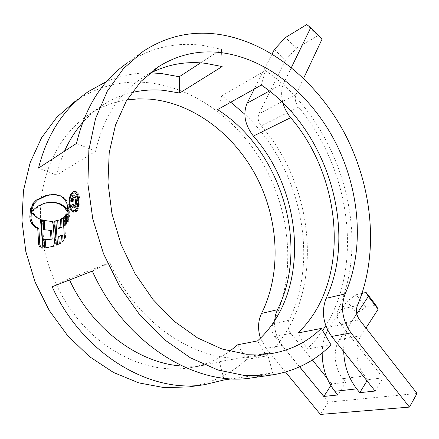 <?xml version="1.0" encoding="UTF-8"?>
<svg xmlns="http://www.w3.org/2000/svg" width="439" height="439" viewBox="0 0 439 439"><rect width="100%" height="100%" fill="white"/><g stroke="black" fill="none" stroke-linecap="round" stroke-linejoin="round"><path stroke-width="0.33" stroke-dasharray="2.19 1.65" d="M148.788 73.966L143.054 77.374C119.276 92.794 103.45 117.432 95.576 151.29L76.485 143.427M64.484 151.225L60.022 162.809L56.62 175.106L95.576 151.29M131.771 92.602C121.641 95.038 112.06 99.154 103.033 104.943C95.559 109.766 88.727 115.687 82.537 122.711M126.986 99.9C113.877 101.875 101.563 106.54 90.05 113.888C59.55 133.171 39.016 173.531 40.481 219.467M41.957 237.033C47.39 275.434 67.584 312.963 95.576 337.415C125.428 361.906 156.213 372.113 187.93 368.047L190.74 367.608C205.183 365.012 218.161 359.563 229.668 351.266M92.311 271.104L109.81 262.643L68.928 278.65L69.538 279.956M182.059 366.038L192.847 366.269L203.367 365.363L219.33 361.67L259.048 354.707M109.81 262.643C138.592 326.995 201.66 365.462 250.954 357.088L263.296 354.498M252.579 377.759L272.641 372.832L232.039 378.775M189.088 386.869L190.553 386.649C212.317 382.918 230.991 373.841 246.57 359.426L266.561 355.991L257.523 340.905M274.353 49.525L285.482 60.05L258.933 113.816C257.38 117.767 258.154 121.795 261.265 125.894C318.121 190.696 325.299 301.099 266.561 355.991M303.607 78.329L296.007 94.478C294.481 98.583 295.326 102.808 298.547 107.154C349.603 167.747 364.101 263.395 325.771 325.689M322.621 330.572L315.389 340.209L307.284 349.005L297.834 333.02M331.044 344.928L307.284 349.005M200.612 62.876L221.465 49.338L202.873 45.431C175.935 41.798 150.835 47.577 127.573 62.777L143.054 51.423M150.84 72.874C135.58 72.638 120.835 75.508 106.6 81.5M417.05 393.465L328.218 402.124L274.688 336.565C271.746 332.444 271.181 328.163 272.992 323.73C295.024 278.299 291.77 219.676 267.389 171.693C242.783 123.886 197.237 87.811 147.674 82.653C121.905 80.139 97.881 86.225 75.601 100.904L88.327 91.57M365.978 328.065L361.067 335.692C354.202 345.756 355.864 365.237 364.705 375.916L367.701 379.686L383 377.842L340.252 323.653C337.119 319.131 336.433 314.472 338.189 309.676C373.435 232.16 338.085 120.209 265.397 70.597L221.739 95.85L230.744 102.227M312.359 359.958L290.843 333.382C287.858 329.162 287.26 324.789 289.06 320.267C320.465 255.855 299.486 165.393 244.803 114.206M330.83 385.574L331.835 384.01L345.789 382.325L337.821 394.974M299.661 366.828L282.217 345.46C276.696 338.343 274.156 330.095 274.589 320.728M285.52 372.036L266.067 348.407L260.437 338.134M331.835 384.01L327.044 378.094M345.789 382.325L342.848 378.665C334.161 368.288 332.658 349.329 339.55 339.495L356.704 313.594L365.802 307.124L356.188 294.717L347.062 301.236L356.704 313.594M237.74 344.774L246.57 359.426M328.218 402.124L320.41 414.421M261.348 85.056L265.397 70.597M217.568 109.618L221.739 95.85M367.701 379.686L366.993 380.843M375.109 391.045L383 377.842M52.148 286.716L68.928 278.65M267.362 353.252L272.641 372.832M219.33 361.67L223.671 378.122M221.465 49.338L222.139 66.574M56.62 175.106L38.484 168.11M285.482 60.05L296.528 48.169L285.438 37.524M306.724 24.579L317.995 35.625L296.528 48.169M317.995 35.625L322.171 38.879M272.098 53.959L254.296 89.013M291.381 67.535L283.808 83.125C281.234 88.689 280.933 95.252 282.903 102.803M375.789 305.017L365.802 307.124M362.054 293.373L356.188 294.717M327.653 330.117L347.062 301.236M343.682 351.551C343.501 340.11 345.916 330.512 350.926 322.764L356.814 313.869M322.177 352.912C322.286 346.497 323.345 340.598 325.348 335.215M79.805 199.185C80.205 205.534 79.02 209.743 76.254 211.817L75.113 212.125C72.594 211.828 70.981 209.222 70.284 204.3C70.048 198.11 71.365 193.923 74.246 191.75L75.497 191.404C77.752 191.706 79.19 194.296 79.805 199.185L78.619 199.185M76.254 211.817L75.069 211.828M70.284 204.3L69.823 204.305M76.046 210.341C78.405 208.574 79.426 204.98 79.102 199.553C78.576 195.371 77.335 193.16 75.382 192.919L74.323 193.209C71.875 195.042 70.75 198.615 70.959 203.932C71.552 208.13 72.918 210.352 75.042 210.599M70.959 203.932L69.785 203.932M79.102 199.553L78.652 199.553M42.841 248.03L43.988 248.051L42.846 248.095M31.328 211.713L31.657 208.596L31.893 210.21L33.578 213.497C36.239 216.487 39.208 218.578 42.484 219.758L43.988 248.051M31.657 208.596L30.532 208.607M33.578 213.497L32.453 213.508M42.484 219.758L41.348 219.78M45.881 247.936L53.569 246.197M44.366 220.669L44.366 220.296L52.707 221.459C53.805 222.189 54.42 223.874 54.557 226.513L55.671 242.301L54.727 246.153M49.629 230.321L51.489 230.25M45.201 239.727L47.396 239.683M45.886 247.991L44.74 248.035M45.195 239.656L44.059 239.694M44.366 220.296L43.225 220.312M52.565 221.486L51.703 221.497M54.557 226.513L53.404 226.535M56.346 245.11L57.509 245.066L60.445 243.607L59.841 236.467L62.623 234.975M63.221 218.271L64.363 217.59L65.576 237.828L64.807 240.846L63.211 241.944L63.145 241.231M59.26 228.318L58.859 220.252L57.701 220.268M57.712 220.614L58.859 220.252M64.363 217.59L63.2 217.607M64.807 240.846L63.633 240.885M63.211 241.944L62.036 241.982M59.841 236.467L58.678 236.5M60.445 243.607L59.281 243.65M65.96 216.125L65.038 216.959L65.455 225.35L66.322 224.647L65.96 216.125L64.791 216.136M65.455 225.35L64.286 225.372M66.322 224.647L65.153 224.669M67.485 213.925L66.657 215.083L66.997 223.643L67.825 222.913L67.485 213.925L66.316 213.941M66.997 223.643L65.828 223.665M66.657 215.083L66.344 215.088M67.825 222.913L66.657 222.935M68.264 218.079L68.457 221.377L69.439 218.145L69.269 208.75L68.05 213.096M69.269 208.75L68.094 208.755M69.439 218.145L68.264 218.161M68.457 221.377L67.282 221.399M52.389 202.335L45.332 203.405L38.917 206.193L33.507 210.687L32.382 210.698M33.507 210.687L32.766 208.541M67.244 209.782L68.018 211.126L68.687 207.845L68.297 204.014L66.141 199.635L61.745 195.992L55.89 194.472L53.942 194.428M68.018 211.126L66.849 211.137M75.371 205.968C76.512 205.068 76.94 203.312 76.649 200.7C76.507 198.664 75.985 197.506 75.08 197.226L74.608 197.358C73.708 198 73.286 199.339 73.335 201.369L72.539 201.797C72.49 198.856 73.126 196.891 74.449 195.92L75.223 195.695C76.474 195.97 77.22 197.506 77.467 200.299C77.829 203.954 77.215 206.412 75.618 207.669L74.839 207.894C73.862 207.85 73.203 206.879 72.863 204.969L73.659 204.541L74.844 206.121M75.618 207.669L74.438 207.68M73.659 204.541L72.479 204.547M74.608 197.358L73.428 197.352M73.335 201.369L72.155 201.369M72.539 201.797L71.359 201.803M298.547 107.154L261.265 125.894M357.384 305.539L338.189 309.676M289.06 320.267L272.992 323.73M282.217 345.46L266.067 348.407M364.705 375.916L342.848 378.665M359.563 319.844L340.252 323.653M290.843 333.382L274.688 336.565M296.007 94.478L258.933 113.816M283.808 83.125L269.436 90.977M361.067 335.692L339.55 339.495M350.926 322.764L329.585 326.934M74.323 193.209L73.143 193.204M31.893 210.21L30.768 210.215M55.671 242.301L54.513 242.339M54.54 246.235L53.388 246.279M65.576 237.828L64.401 237.861M69.027 210.484L68.1 210.495M69.115 219.615L67.946 219.632M55.89 194.472L54.732 194.466M61.745 195.992L60.577 195.992M66.141 199.635L64.967 199.635M68.297 204.014L67.123 204.02M68.687 207.845L67.513 207.85M51.154 202.357L50.002 202.363M47.599 202.785L46.457 202.785M45.332 203.405L44.191 203.411M38.917 206.193L37.787 206.198M76.649 200.7L76.315 200.7M77.467 200.299L76.282 200.299M154.04 69.806L143.054 77.374M103.033 104.943L90.05 113.888M272.663 353.362L253.879 356.627M206.204 364.919L190.74 367.608M74.312 191.393L75.497 191.399M74.076 212.13L75.113 212.119M50.205 230.316L49.058 230.343M51.561 221.475L52.707 221.459M54.524 194.422L53.366 194.417M73.659 207.899L74.839 207.894M74.043 195.69L75.223 195.695"/><path stroke-width="0.66" d="M200.612 62.876L179.255 76.748L179.661 93.019L222.139 66.574L205.639 63.342C185.62 60.966 166.672 64.506 148.788 73.966M179.661 93.019L163.687 90.341C152.887 89.353 142.252 90.11 131.771 92.602M82.537 122.711C75.321 130.932 69.302 140.436 64.484 151.225M260.437 338.134C257.622 329.146 257.989 320.914 261.534 313.435C281.542 273.31 278.902 220.724 257.007 177.784C234.931 134.987 193.934 103.094 150.001 99.143L138.455 98.852L126.986 99.9M40.481 219.467L41.957 237.033M69.538 279.956C92.569 329.689 139.278 363.508 182.059 366.038M321.359 328.421L331.044 344.928C315.251 360.858 295.913 370.818 273.031 374.813L245.291 375.669L217.936 370L190.482 357.867L164.109 339.435L140.046 315.251L119.49 286.223L103.478 253.616L92.788 218.94L87.888 183.82L88.881 149.891L95.532 118.612L107.303 91.219L123.436 68.621L143.054 51.423C166.562 36.102 191.936 30.439 219.176 34.434C271.56 42.451 319.762 83.997 346.678 137.341C373.342 190.894 378.703 255.405 357.384 305.539C355.656 310.439 356.38 315.213 359.563 319.844L417.05 393.465L409.444 407.101L351.002 332.91C342.255 320.196 340.313 307.185 345.164 293.883C364.622 249.621 360.128 191.673 336.148 143.685C311.964 95.867 268.503 59.1 222.079 52.762C199.471 49.826 178.388 54.414 158.825 66.514L141.023 81.336L126.317 101.036L115.495 125.066L109.218 152.613L107.967 182.586L111.956 213.689L121.093 244.49L134.998 273.546L152.986 299.508L174.173 321.244L197.506 337.904L221.898 348.972L246.284 354.24L269.711 353.823L272.663 353.362C291.661 349.845 307.893 341.531 321.359 328.421L297.834 333.02C351.052 283.062 343.589 179.035 290.667 117.668L253.38 136.079C304.633 193.857 310.368 293.268 257.523 340.905L237.74 344.774L229.668 351.266M366.993 380.843L359.771 392.664L375.109 391.045L331.659 336.439C323.06 324.053 321.216 311.35 326.128 298.333C358.394 229.893 326.627 128.649 261.348 85.056L217.568 109.618C280.691 149.414 310.252 245.061 277.448 309.714L261.534 313.435M271.489 375.049L252.579 377.759C197.1 387.5 125.175 344.406 92.311 271.104L52.148 286.716C82.587 354.333 150.747 393.959 204.634 384.641L224.148 379.933L232.039 378.775M325.771 325.689L322.621 330.572M127.573 62.777C102.325 80.074 85.298 106.957 76.485 143.427L38.484 168.11C47.264 133.911 63.88 108.395 88.327 91.57L106.6 81.5M179.255 76.748L161.256 73.494L150.84 72.874M75.601 100.904L56.971 117.048L41.557 137.802L30.17 162.589L23.47 190.564L21.95 220.636L25.824 251.542L35.016 281.893L49.146 310.313L67.551 335.544L89.331 356.517L113.454 372.459L138.823 382.89L164.362 387.659L189.088 386.869L204.634 384.641M69.11 204.305C69.806 209.233 71.414 211.845 73.928 212.136L75.069 211.828C77.835 209.754 79.015 205.54 78.619 199.185C77.999 194.296 76.567 191.7 74.312 191.399L73.061 191.744C70.196 193.906 68.874 198.099 69.11 204.305L69.823 204.305M66.882 213.107L67.282 221.399L67.946 219.632L68.264 218.161L68.094 208.755L66.882 213.107L68.05 213.096L68.264 218.079M66.316 213.941L66.657 222.935L65.828 223.665L65.488 215.099L66.316 213.941M64.791 216.136L65.153 224.669L64.286 225.372L63.869 216.976L64.791 216.136M58.678 236.5L59.281 243.65L56.346 245.11L54.738 221.086L57.701 220.268L58.102 228.34L60.889 226.996L60.5 219.105L63.2 217.607L64.401 237.861L63.633 240.885L62.036 241.982L61.46 235.008L58.678 236.5M53.569 246.197L44.74 248.035L44.059 239.694L51.023 239.145L50.342 230.272L43.456 229.762L43.225 220.312L51.561 221.475C52.653 222.216 53.267 223.901 53.404 226.535L54.513 242.339L53.569 246.197M42.846 248.095L41.348 219.78C38.078 218.595 35.115 216.504 32.453 213.508L30.768 210.215L30.532 208.607L29.825 216.871L30.275 220.515L31.822 223.681C33.589 226.151 35.548 227.687 37.716 228.296L38.698 244.918L40.273 247.975L42.846 248.095M31.641 208.552L32.382 210.698L37.787 206.198L44.191 203.411L46.457 202.785L51.237 202.335L54.041 202.445L58.936 203.734L63.106 206.297L65.197 208.492L66.849 211.137L67.513 207.85L67.123 204.02L64.967 199.635L60.577 195.992L53.366 194.417L45.777 195.509L36.212 200.091L32.826 203.707L31.959 205.578L31.641 208.552L32.766 208.541L32.766 206.912L31.646 206.917M244.803 114.206L230.744 102.227M359.771 392.664L356.726 388.866L334.831 391.292L337.821 394.974L323.845 396.45L330.83 385.574M263.296 354.498L267.362 353.252L259.048 354.707M274.589 320.728L275.522 314.922L277.448 309.714M323.845 396.45L299.661 366.828M409.444 407.101L320.41 414.421L285.52 372.036M327.044 378.094L312.359 359.958M223.671 378.122L224.148 379.933M291.381 67.535L310.735 27.668L322.171 38.879L303.607 78.329M310.735 27.668L306.724 24.579L285.438 37.524L274.353 49.525L272.098 53.959M254.296 89.013L247.102 103.176C242.756 113.899 244.852 124.868 253.38 136.079M282.903 102.803C284.467 108.345 287.057 113.3 290.667 117.668M366.099 292.445L375.789 305.017L378.127 309.193L368.326 296.479L366.099 292.445L362.054 293.373M365.978 328.065L378.127 309.193M356.814 313.869L368.326 296.479M334.831 391.292C326.457 380.465 322.237 367.673 322.177 352.912M325.348 335.215L327.653 330.117M356.726 388.866C348.654 378.385 344.302 365.945 343.682 351.551M74.246 191.75L73.061 191.744M73.862 210.616L76.046 210.341L73.862 210.61C71.738 210.363 70.377 208.141 69.785 203.932C69.571 198.631 70.69 195.053 73.143 193.204L74.196 192.908C76.15 193.155 77.385 195.366 77.917 199.553C78.241 204.969 77.226 208.569 74.86 210.352M78.652 199.553L77.917 199.553M31.328 211.713L31.026 218.984L32.941 223.665C34.714 226.134 36.678 227.676 38.846 228.275L39.834 244.88L41.409 247.931L42.841 248.03M39.834 244.88L38.698 244.918M38.846 228.275L37.716 228.296M30.939 216.855L29.825 216.871M49.629 230.321L44.591 229.734L44.366 220.669M46.254 239.716L52.175 239.107L51.489 230.25L50.342 230.272M45.881 247.936L45.201 239.727M52.175 239.107L51.023 239.145M44.591 229.734L43.456 229.762M51.703 221.497L51.418 221.503M63.145 241.231L62.623 234.975L61.46 235.008M58.102 228.34L59.26 228.318L62.053 226.974L61.663 219.083L63.221 218.271M57.465 244.589L55.89 221.069L57.712 220.614M55.89 221.069L54.738 221.086M62.053 226.974L60.889 226.996M61.663 219.083L60.5 219.105M64.818 216.965L63.869 216.976M66.344 215.088L65.488 215.099M32.766 206.912L33.951 203.707L32.826 203.707M53.942 194.428L46.924 195.514L37.342 200.091L33.951 203.707M51.237 202.335L55.199 202.439L60.094 203.729L64.275 206.292L67.244 209.782M74.438 207.68C76.029 206.429 76.644 203.97 76.282 200.299C76.035 197.506 75.288 195.97 74.043 195.69L73.269 195.915C71.947 196.886 71.31 198.845 71.359 201.803L72.155 201.369C72.106 199.344 72.528 198.005 73.428 197.352L73.895 197.226C74.795 197.484 75.316 198.642 75.47 200.7C75.76 203.301 75.332 205.057 74.191 205.973L73.664 206.127L72.479 204.547L71.683 204.975C72.023 206.884 72.682 207.856 73.659 207.894L74.438 207.68M73.664 206.127L74.844 206.121L74.191 205.973M72.6 204.969L71.683 204.975M74.449 195.92L73.269 195.915M345.164 293.883L326.128 298.333M351.002 332.91L331.659 336.439M269.436 90.977L247.102 103.176M41.409 247.931L40.273 247.975M32.941 223.665L31.822 223.681M31.394 220.499L30.275 220.515M31.026 218.984L29.912 219.001M33.084 205.573L31.959 205.578M37.342 200.091L36.212 200.091M46.924 195.514L45.777 195.509M50.287 194.801L49.135 194.795M66.366 208.481L65.197 208.492M64.275 206.292L63.106 206.297M60.094 203.729L58.936 203.734M58.628 203.147L57.471 203.147M55.199 202.439L54.041 202.445M76.315 200.7L75.47 200.7M158.825 66.514L154.04 69.806M74.196 192.908L75.382 192.913M51.725 221.508L50.798 221.525M73.895 197.221L75.08 197.226"/></g></svg>
